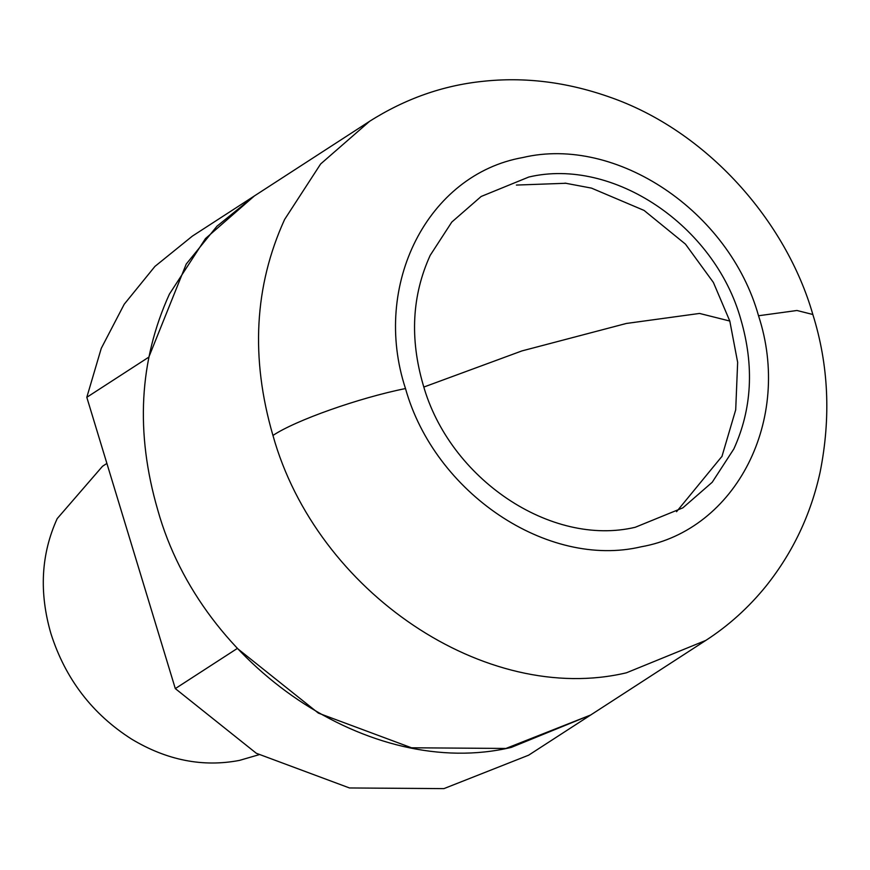 <?xml version="1.0" encoding="UTF-8"?>
<svg xmlns="http://www.w3.org/2000/svg" width="870" height="870" viewBox="0 0 870 870"><rect width="100%" height="100%" fill="white"/><g stroke="black" fill="none" stroke-linecap="round" stroke-linejoin="round"><path stroke-width="1.3" d="M258.912 754.736L239.489 760.391C202.906 767.405 166.964 760.326 131.664 739.152C92.35 714.107 65.457 678.991 50.982 633.806C38.965 592.503 41.031 554.114 57.192 518.629L102.519 466.266L106.89 463.427M86.804 397.307L148.824 357.135L186.234 264.067L216.945 226.233L254.41 195.924L192.39 236.096L154.925 266.416L124.214 304.25L101.257 348.359L86.804 397.307L175.305 688.605L237.325 648.433L318.355 713.106L411.499 747.787L505.938 748.45L590.665 714.999L511.234 747.417C370.979 780.607 201.525 666.822 157.774 510.059C135.242 432.629 139.124 360.648 169.422 294.103L205.472 238.576L254.41 195.924L369.587 121.311L320.649 163.962L284.599 219.49C254.301 286.034 250.419 358.016 272.952 435.457C316.702 592.209 486.156 706.005 626.411 672.804L705.842 640.396C728.582 625.671 748.7 607.521 766.187 585.923C792.907 552.363 810.883 514.442 820.116 472.149C831.035 417.382 828.61 364.834 812.841 314.494C786.262 221.6 707.158 130.489 608.652 96.744C566.239 81.91 524.164 76.788 482.426 81.378C442.667 85.532 405.05 98.843 369.587 121.311M705.842 640.396L528.645 755.182L443.917 788.622L349.479 787.959L256.335 753.279L175.305 688.605M721.437 456.989L676.555 511.69M516.399 185.071L566.12 183.266M430.182 255.367L451.802 222.057L481.153 196.479L528.797 177.034C612.937 157.122 714.585 225.373 740.827 319.41C754.344 365.857 752.017 409.041 733.834 448.953L712.215 482.263L682.863 507.841L635.22 527.285C551.091 547.197 449.431 478.935 423.19 384.91C409.672 338.463 412.01 295.278 430.182 255.367M405.496 388.553C371.468 285.055 427.746 174.294 522.87 157.524C616.373 135.394 729.354 211.258 758.52 315.756C792.548 419.264 736.27 530.026 641.146 546.795C547.643 568.926 434.663 493.062 405.496 388.553C358.951 397.884 295.408 420.373 272.952 435.457M758.52 315.756L796.953 310.492L812.841 314.494M565 183.124L591.48 188.116L644.039 210.409L685.462 244.133L713.389 282.445L729.799 321.041L699.534 313.439L626.302 323.466L521.891 350.925L423.853 387.041M721.882 456.696L735.705 409.824L737.651 362.344L729.799 321.041"/></g></svg>
